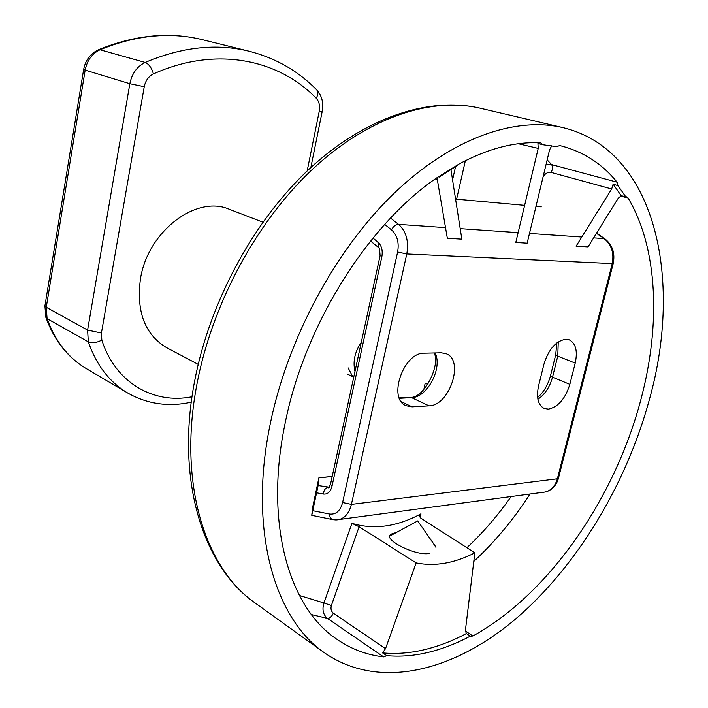<?xml version="1.0" encoding="UTF-8"?>
<svg xmlns="http://www.w3.org/2000/svg" width="708" height="708" viewBox="0 0 708 708"><rect width="100%" height="100%" fill="white"/><g stroke="black" fill="none" stroke-linecap="round" stroke-linejoin="round"><path stroke-width="1.06" d="M649.572 398.905C626.456 484.29 576.825 566.931 514.698 619.739C452.757 671.759 378.214 690.574 323.919 652.413C274.129 618.013 248.278 529.097 270.261 423.827C287.643 338.787 335.008 250.774 392.763 194.594C450.686 138.502 514.335 116.377 562.541 127.528C655.741 149.618 683.149 278.616 649.572 398.905M625.801 196.886L617.96 185.646L617.093 182.204C602.03 163.557 582.896 151.344 559.701 145.556L556.638 146.671L542.956 144.759L540.54 142.857C515.353 141.476 488.334 148.441 459.474 163.769L436.694 177.903C367.921 224.684 304.599 325.255 285.218 422.844C264.367 521.486 288.191 605.358 335.008 637.97C349.779 648.563 365.983 654.865 383.621 656.882L386.825 655.643C400.286 656.856 414.065 655.776 428.163 652.404C442.243 649.006 456.279 643.599 470.254 636.173L472.847 636.023C549.231 594.03 614.942 498.184 640.917 399.48C660.759 325.105 658.157 248.632 628.067 197.957L626.695 196.886L621.243 195.762L618.217 198.24L588.021 246.915L576.1 246.18L611.677 188.983L613.128 184.195L621.243 195.762M613.128 184.195L617.96 185.646M420.517 517.929L420.95 513.84C396.781 526.814 373.771 529.973 351.929 523.318L323.945 602.986L299.404 595.49M620.297 196.107L628.067 197.957M472.847 636.023L465.36 630.917M420.95 513.84L419.322 516.238L420.738 518.079L474.829 552.833L465.404 630.403L466.306 633.483L470.254 636.173M386.825 655.643L382.55 652.891L385.541 648.634L416.154 562.922L359.106 526.734L351.929 523.318M416.154 562.922C434.809 566.674 454.368 563.311 474.829 552.833M431.287 540.408L435.933 547.337M429.314 553.497C416.18 555.798 390.276 542.709 389.666 537.098C389.303 534.938 391.374 533.487 395.861 532.752M385.541 648.634L333.344 613.208C331.822 616.571 329.831 618.288 327.37 618.358L383.621 656.882M450.943 169.593L461.846 239.162L447.332 238.269L437.004 177.699M311.458 614.597L327.37 618.358C323.105 614.624 321.963 609.5 323.945 602.986L331.388 605.499L359.106 526.734M457.731 165.23L439.217 177.053M551.727 145.777L549.55 149.954L527.15 243.171L515.787 242.472L538.213 148.406L537.93 143.494L542.956 144.759M617.093 182.204L551.594 164.583L545.974 164.805M466.395 633.545C452.359 640.979 438.261 646.395 424.101 649.767C409.941 653.121 396.091 654.165 382.55 652.891M262.845 222.17L229.427 209.329C196.532 194.62 147.768 231.224 140.45 278.89C136.166 311.67 144.866 334.583 166.548 347.628L198.196 364.363M428.145 383.922L425.048 383.78L423.844 389.462M347.309 374.063L352.372 376.514M348.159 367.877L352.106 375.497M361.284 342.345C354.805 351.779 352.699 361.478 354.965 371.461M332.185 476.502L318.91 477.882L318.131 485.546L311.75 515.344L312.697 507.114L318.91 477.803L332.202 476.431M429.021 405.843L412.091 406.861L405.994 405.719C387.453 398.692 403.569 352.15 424.313 353.177L441.243 352.796L446.182 353.717C464.652 360.248 449.5 405.879 429.021 405.843L411.614 397.648L409.543 397.356M538.558 385.913C536.16 397.498 538.018 405.011 544.133 408.445L548.381 409.136C558.161 407.056 565.32 398.79 569.843 384.356L575.215 363.107C577.79 351.053 575.79 343.283 569.232 339.813L565.887 339.238C555.975 340.858 548.665 349.15 543.956 364.133L538.558 385.913M480.688 108.324L479.82 108.12C431.278 96.899 368.594 117.05 312.697 169.07C256.969 221.197 212.4 303.245 197.081 383.382L196.842 384.692C177.912 483.325 205.046 568.214 254.907 602.835L255.632 603.358M543.018 177.115L543.921 175.681C545.895 173.044 548.293 171.956 551.134 172.416L611.677 188.983M543.921 175.681L543.408 175.513M452.474 180.257L455.474 166.955M511.141 496.538C497.759 515.592 483.015 532.664 466.908 547.744M530.035 494.007C513.512 519.539 494.759 542.009 473.785 561.417M333.344 613.208C331.158 611.34 330.503 608.774 331.388 605.499M435.252 178.92L437.606 179.522M518.38 143.751L538.213 148.406M465.36 160.689L456.616 199.187M547.16 159.875L551.594 164.583C552.904 166.681 552.744 169.292 551.125 172.416M192.01 396.772C153.583 404.463 115.395 382.833 101.828 340.088L101.421 333.017L144.246 86.695C145.512 80.588 148.574 76.331 153.441 73.915C215.621 45.958 278.032 58.976 316.219 98.244C319.175 101.518 320.175 105.89 319.219 111.368L307.166 170.973M144.246 86.695L129.847 83.712C131.945 73.526 137.06 66.437 145.193 62.446C148.919 64.047 151.662 67.871 153.441 73.915M191.266 402.188C168.531 407.162 147.317 404.1 127.635 392.975C109.492 382.187 96.385 365.142 88.323 341.858L87.597 330.087L129.847 83.712L85.164 70.127L46.259 307.263L47.091 318.653C55.259 341.265 68.349 357.921 86.349 368.638C67.729 357.513 54.25 340.459 45.914 317.494L45.719 316.936M44.958 305.608L46.259 307.263L87.597 330.087L101.421 333.017M316.219 98.244C318.352 94.491 318.441 91.624 316.476 89.642C297.997 70.862 275.633 58.083 249.375 51.295C216.719 43.188 181.991 46.905 145.193 62.446L100.023 49.772C92.067 53.56 87.111 60.339 85.164 70.127L83.641 69.508L44.905 305.98L45.914 317.494L47.091 318.653L88.323 341.858C92.075 343.407 96.58 342.814 101.828 340.088M316.989 90.164C321.998 96.005 323.742 103.103 322.202 111.457L319.219 111.368M249.375 51.295L202.568 39.728C170.212 31.718 136.024 35.064 100.023 49.772L98.076 49.949M202.568 39.728C169.557 31.595 134.883 34.931 98.562 49.737C90.42 53.507 85.447 60.1 83.641 69.508L83.659 69.393M316.715 492.821L323.423 494.06C327.636 494.458 330.494 491.874 331.99 486.308L381.86 256.712C382.922 250.428 381.594 245.543 377.868 242.048L372.966 238.074M384.692 224.427L391.497 229.834C397.206 235.083 399.25 242.481 397.622 252.03L342.619 502.53C340.318 510.91 335.981 514.751 329.592 514.043L312.865 510.716M378.576 247.552L377.868 242.048M593.631 237.87L604.066 238.587L596.455 233.321M390.559 218.082L398.577 224.383L445.571 227.631M460.173 228.64L518.132 232.649M529.487 233.436L581.781 237.047M541.284 206.869L535.991 206.382M524.637 205.355L455.474 199.09M604.066 238.587L605.075 238.985C612.553 245.048 615.252 253.269 613.181 263.642L406.79 253.951L351.398 504.406L557.382 478.785L612.146 263.925C614.287 253.057 611.597 244.614 604.066 238.587M381.86 256.712L380.134 255.429M330.521 484.166L331.99 486.308M323.423 494.06C323.795 490.246 325.353 488.007 328.096 487.325L329.22 487.316M318.131 485.546L329.317 487.192M435.084 352.938C442.907 367.85 427.287 397.692 411.614 397.648L399.401 398.303M401.259 401.693L412.091 406.861M342.619 502.53L351.398 504.406C348.734 514.495 343.592 519.672 335.999 519.929L333.273 519.707C330.928 519.256 329.698 517.362 329.592 514.043M391.497 229.834C393.312 226.356 395.666 224.542 398.577 224.383C406.233 231.348 408.967 241.207 406.79 253.951L397.622 252.03M339.911 519.406L542.036 492.405C549.612 492.042 554.736 487.502 557.382 478.785L558.524 477.971L613.128 263.845M550.558 375.541L552.497 377.24C549.727 387.188 544.859 394.524 537.894 399.268M558.258 341.893L557.762 356.159L552.514 377.187L569.843 384.356M575.215 363.107L557.762 356.159L555.78 354.593M323.919 652.413L254.907 602.835C202.798 566.506 175.46 479.697 194.629 381.116C209.754 301.475 253.889 220.4 309.67 168.619C365.594 116.988 429.393 96.5 479.82 108.12L562.541 127.528M310.83 167.548L322.175 111.581M127.635 392.975L86.349 368.638M370.709 241.154L378.09 247.163C379.09 246.251 379.754 249.101 380.072 255.721L330.397 484.75L328.238 487.865L329.238 487.29M596.587 233.109L604.8 238.791M456.731 198.674L455.386 198.559M399.241 397.905L410.357 397.312C423.88 398.87 440.942 364.629 434.093 352.956M558.408 478.404C556.506 484.98 552.691 489.361 546.983 491.538M311.777 515.344L332.565 519.566M537.62 397.498C543.576 392.365 547.859 385.152 550.47 375.868L555.7 354.903L556.815 342.938M389.639 536.124L417.72 520.911L435.898 547.036"/></g></svg>
